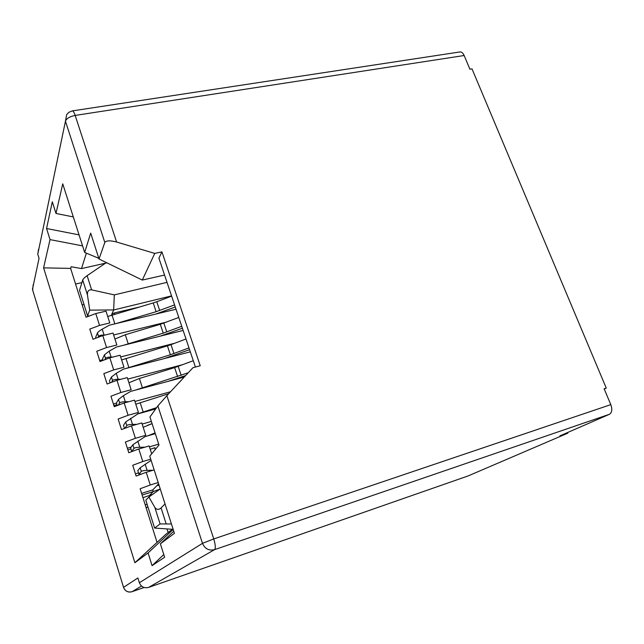 <?xml version="1.0" encoding="UTF-8"?>
<svg xmlns="http://www.w3.org/2000/svg" width="644" height="644" viewBox="0 0 644 644"><rect width="100%" height="100%" fill="white"/><g stroke="black" fill="none" stroke-linecap="round" stroke-linejoin="round"><path stroke-width="0.97" d="M464.147 55.513L75.163 115.421C74.116 112.346 73.175 110.84 72.337 110.897L459.864 51.963C461.555 51.77 462.988 52.945 464.147 55.513L469.903 69.214L472.004 68.876L606.254 388.082L604.136 388.775L610.802 404.633C612.46 409.399 611.993 412.619 609.401 414.301L559.894 435.891L567.839 433.154L468.003 475.98L148.595 587.417C144.208 588.471 141.133 586.909 139.362 582.723L137.888 577.974L123.543 587.344L32.441 289.389L39.051 258.349L37.771 254.203L65.447 121.209L104.811 242.466L99.047 259.025L90.691 233.104L84.67 252.456L62.742 183.838L55.988 213.454L73.319 216.931M195.406 367.032L158.907 258.163L161.934 251.868L154.745 253.414L116.588 242.007C110.172 240.349 106.244 240.51 104.811 242.466M161.934 251.868L200.244 365.752L192.991 367.676L166.877 395.682L213.752 538.931L610.802 404.633M173.759 531.244L160.38 543.802L174.435 533.361L149.762 456.161L158.979 445.036L149.939 416.982L157.869 405.905L166.877 395.682M606.254 388.082L604.249 389.032M160.38 543.802L164.631 557.261L152.056 565.657L148.08 552.946L173.18 529.424M82.569 245.887L50.031 239.6L43.591 267.856L134.886 562.743L148.08 552.946M50.031 239.6L46.561 228.515L79.059 234.883M55.988 213.454L52.317 201.822L46.561 228.515M81.901 282.619L75.557 284.012M567.589 432.535L567.839 433.154M84.67 252.456L98.814 258.316M38.551 249.204L37.771 254.203M163.777 554.556L152.056 565.657M172.986 528.821L165.919 534.246L134.886 562.743M43.591 267.856L70.631 268.403L86.038 317.234L95.771 313.548L99.538 325.405L89.774 329.1L92.986 339.283L102.774 335.588L106.574 347.559L96.769 351.254L100.005 361.542L109.842 357.831L113.682 369.914L103.821 373.625L107.097 384.009L116.975 380.29L120.855 392.494L110.945 396.213L114.246 406.686L124.179 402.967L128.1 415.283L118.134 419.011L121.475 429.588L131.457 425.861L135.409 438.298L125.395 442.034L128.768 452.716L138.798 448.973L142.791 461.531L132.728 465.274L136.134 476.061L146.22 472.31L150.245 484.988L140.134 488.748L157.047 542.385M70.631 268.403L71.114 266.745L81.506 268.58L86.368 253.164M81.506 268.58L106.92 262.857M154.745 253.414L142.3 280.06L164.574 275.06M138.798 448.973L149.158 445.954L151.686 453.851M150.728 459.172L142.791 461.531M131.457 425.861L141.793 422.947L145.753 435.32L135.409 438.298M124.179 402.967L134.499 400.166L138.42 412.418L128.1 415.283M116.975 380.29L127.27 377.593L131.159 389.733L120.855 392.494M109.842 357.831L120.114 355.238L123.97 367.265L113.682 369.914M102.774 335.588L113.03 333.093L116.846 345.007L106.574 347.559M95.771 313.548L106.01 311.165L109.786 322.966L99.538 325.405M146.22 472.31L154.157 469.911M158.199 482.541L150.245 484.988M82.15 304.934L84.01 304.507M99.047 259.025L142.3 280.06M141.583 493.36L152.749 489.899L153.28 491.565L142.115 495.035M159.994 489.126L153.28 491.565L149.215 495.703L149.497 496.596M142.944 497.659L152.491 494.463M147.806 506.498L146.22 508.044M147.106 504.292L145.222 504.888M138.524 472.897L135.425 473.831M116.991 404.762L113.908 405.599M99.691 360.527L102.758 359.746M130.974 449.005L127.882 449.898M127.359 448.256L131.126 447.161M113.4 403.989L116.475 403.152M152.749 489.899L158.617 483.861M175.273 306.971L155.695 314.095M115.526 323.707L156.138 311.704L174.572 304.886M171.634 296.127L156.766 301.746L159.672 310.513M156.138 311.704L153.232 302.93L156.766 301.746M153.232 302.93L107.709 316.478M178.791 317.46L160.3 324.286L125.29 334.743L114.93 339.042M182.397 328.239L160.3 336.128M123.64 345.24L163.23 333.141L181.753 326.299M189.594 349.692L164.47 358.531M125.693 368.545L170.386 354.78L188.998 347.913M186.003 338.986L170.99 344.637L173.952 353.564M170.386 354.78L167.432 345.844L170.99 344.637M167.432 345.844L121.619 359.932M193.289 360.721L174.629 367.595L139.41 378.495L128.929 382.753M185.649 375.549L168.052 381.369M135.634 390.055L188.273 372.739M137.413 413.939L156.645 407.62M168.72 393.701L135.787 404.207M152.089 423.639L143.185 427.294M147.565 435.891L155.075 432.921M155.011 447.652L150.229 449.319M159.084 485.326L157.031 485.496M105.487 263.179L87.117 275.664C84.726 277.379 83.261 278.82 82.706 279.995L79.534 290.339L87.6 315.882L89.717 310.142L87.455 294.976C87.214 291.281 88.606 289.583 91.641 289.872L114.326 294.896L167.021 282.362M172.375 529.288L154.616 528.072L160.09 523.942L171.433 523.958M166.08 523.604L161.089 507.931L165.025 503.922M166.989 528.917L168.14 532.54M114.326 294.896L113.642 309.989L171.554 295.886M89.717 310.142L113.304 309.933M161.089 507.931C158.657 509.976 156.581 509.815 154.858 507.448L148.901 497.023L145.802 500.163L154.616 528.072M160.243 488.949L148.901 497.023M89.355 315.979L87.6 315.882M111.396 315.214L113.642 309.989M138.396 307.285L114.358 312.936L111.831 314.208L112.088 315.005M176.029 309.225L109.432 325.164L102.211 329.173C99.675 330.654 98.089 331.91 97.453 332.94L95.658 337.287L95.94 338.172M153.103 470.233L147.114 470.353C144.055 470.474 142.123 470.82 141.31 471.4L140.167 467.769L137.808 470.619L138.943 474.201L141.261 474.153M144.908 447.194L139.772 447.258C136.721 447.363 134.797 447.725 134.016 448.353L132.873 444.763L130.611 447.87L131.738 451.428L132.245 451.42M147.718 425.257L151.211 423.937M136.786 424.356L132.495 424.38C129.452 424.468 127.552 424.855 126.779 425.531L125.652 421.973L123.495 425.338L124.477 428.469M128.736 401.727L125.29 401.719C122.255 401.8 120.364 402.194 119.623 402.927L118.504 399.401L116.435 403.015L117.24 405.567M120.75 379.3L118.15 379.276C115.123 379.34 113.255 379.759 112.523 380.532L111.42 377.038L109.448 380.902L110.076 382.89M112.845 357.074L111.074 357.05C108.063 357.09 106.204 357.525 105.503 358.346L104.4 354.884L102.517 358.99L102.968 360.423M105.004 335.049L104.07 335.025C101.068 335.049 99.224 335.5 98.54 336.369L98.13 337.343M166.466 322.105L113.634 334.977M141.31 471.4L138.943 474.201M140.167 467.769L151.107 460.363M134.016 448.353L131.738 451.428M132.873 444.763L145.085 436.608L155.317 433.662M126.779 425.531L124.984 428.276M125.652 421.973L137.816 413.899L155.703 408.932M119.623 402.927L118.319 405.165M118.504 399.401L123.374 395.698L130.619 391.399L184.273 377.022M112.523 380.532L111.597 382.311M111.42 377.038L116.25 373.311L123.495 369.117L190.318 351.857M105.503 358.346L104.867 359.706M104.4 354.884L109.198 351.141L116.427 347.036L183.138 330.444M158.698 444.151L149.448 446.856M174.564 343.292L120.661 356.937M151.38 421.45L142.147 424.058M182.936 364.601L127.754 379.099M170.523 391.769L134.918 401.47M72.337 110.897L68.884 112.289L66.662 114.592L65.447 121.209C66.533 118.448 69.777 116.516 75.163 115.421L116.588 242.007M157.869 405.905L202.49 543.351L213.752 538.931C215.482 544.719 215.756 548.294 214.589 549.638L609.401 414.301M139.362 582.723L202.49 543.351C204.889 548.849 208.922 550.942 214.589 549.638L148.595 587.417M141.495 586.048L132.101 591.683L144.087 587.505M33.198 284.64L32.651 290.058M123.568 587.441L123.543 587.344C125.161 591.216 128.019 592.657 132.101 591.683L132.012 591.715M112.016 315.029L114.857 323.868M128.18 343.687L125.29 334.743M163.23 333.141L160.3 324.286M163.85 323.095L166.78 331.942M125.966 358.45L128.864 367.491M142.348 387.608L139.41 378.495M177.615 376.619L174.629 367.595M178.203 366.38L181.189 375.388M140.175 402.693L143.129 411.902M154.649 447.773L155.228 449.568M87.117 275.664L91.641 289.872M87.455 294.976L82.706 279.995M154.858 507.448L160.09 523.942M114.777 314.216L114.358 312.936M153.393 434.217L153.192 433.589M146.108 411.597L145.922 411.017M104.07 335.025L102.211 329.173M147.114 470.353L145.142 464.155M98.54 336.369L97.453 332.94M139.772 447.258L137.816 441.116M132.495 424.38L130.563 418.302M125.29 401.719L123.374 395.698M118.15 379.276L116.25 373.311M111.074 357.05L109.198 351.141M144.095 587.513L132.06 591.699C128.768 592.617 126.16 591.675 124.236 588.898"/></g></svg>
